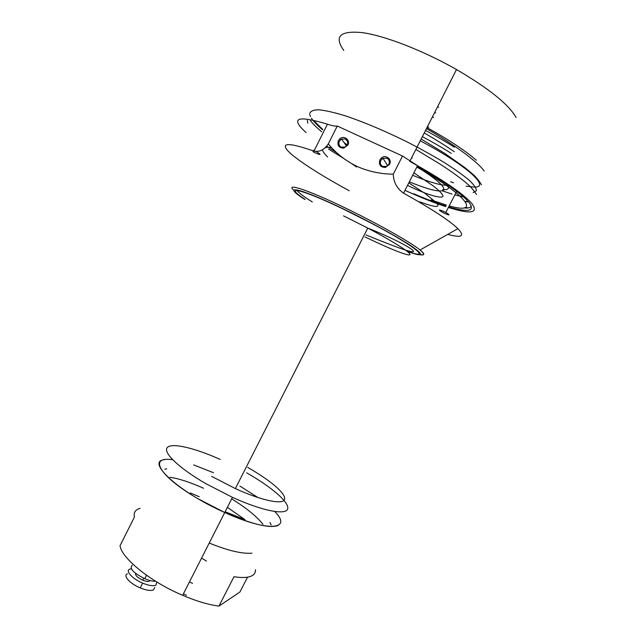 <?xml version="1.0" encoding="UTF-8"?>
<svg xmlns="http://www.w3.org/2000/svg" width="638" height="638" viewBox="0 0 638 638"><rect width="100%" height="100%" fill="white"/><g stroke="black" fill="none" stroke-linecap="round" stroke-linejoin="round"><path stroke-width="0.96" d="M347.176 145.001L343.874 142.33M244.904 519.571L227.447 507.385M262.944 524.276C256.612 516.309 246.204 507.864 231.738 498.932M169.844 477.296C178.712 478.5 189.941 482.153 203.53 488.253M190.276 492.943L199.247 496.715M246.635 472.822C271.182 486.762 289.373 502.17 287.698 508.781C286.239 515.472 262.513 511.054 232.455 497.353L205.851 483.66C178.241 467.71 162.395 452.071 167.435 447.382C172.316 442.581 195.029 448.139 220.214 459.432M239.896 486.084L258.127 497.632M274.747 511.532C292.914 529.684 268.112 532.363 224.743 512.513L198.179 498.828C158.695 476.036 148.16 455.987 172.627 459.727M247.751 467.439C269.89 479.975 286.183 493.652 284.588 499.299C283.184 505.009 262.019 500.782 235.358 488.58L211.633 476.379M193.657 464.919L213.491 472.71M201.528 558.17L206.497 561.073M140.081 508.326C135.352 509.682 133.47 512.585 134.435 517.035L120.048 545.697C121.579 558.218 150.528 581.76 182.643 595.326C196.36 601.155 208.466 604.752 218.954 606.1L233.971 576.736C242.863 578.084 249.067 577.637 252.576 575.412C254.642 574.056 255.615 572.166 255.479 569.75M164.5 459.687C145.344 461.083 178.664 492.121 224.743 512.513C252.042 524.332 269.858 528.639 278.2 525.425M209.216 543.058C227.798 550.586 242.057 553.967 251.986 553.194M166.701 468.794L164.756 469.257M225.134 511.748L244.498 519.436M218.954 606.1L239.896 592.032L247.512 577.167M186.511 595.286L183.393 593.858M192.572 583.371L189.454 581.936M438.649 107.256L437.564 106.777M435.746 112.958L434.661 112.479M307.309 120.375L307.835 123.19M465.174 201.528L468.14 201.393M463.547 196.935L454.838 194.917M452.023 194.096L442.525 190.906M404.994 190.339C420.147 197.214 433.688 202.637 445.611 206.592M448.386 207.486C470.964 214.472 478.787 213.148 471.865 203.506C462.973 193.41 442.278 179.366 409.787 161.374M448.689 206.895C468.81 212.821 475.533 211.258 468.874 202.222C461.33 193.609 444.136 181.607 417.284 166.215M413.663 193.721C425.729 198.928 436.472 203.036 445.898 206.034M463.834 207.908C468.81 208.482 471.227 207.653 471.091 205.412M426.966 127.608C448.705 139.65 465.182 150.536 476.379 160.266M411.598 157.809L412.092 158.08M327.446 124.195C297.029 115.039 289.915 117.847 306.12 132.624M516.126 117.504C508.677 104.425 488.812 88.435 456.513 69.534C423.249 50.585 384.881 35.76 362.392 32.634C340.062 30.457 333.849 36.382 343.762 50.418M386.923 158.2L383.031 158.264L380.79 160.457C379.769 163.065 380.415 165.067 382.736 166.454L386.62 166.398L388.869 164.197C389.898 161.581 389.244 159.58 386.923 158.2M379.849 159.867L381.237 158.088C385.472 154.053 392.434 159.285 389.555 164.365L385.376 167.475C380.4 167.268 378.557 164.732 379.849 159.867M345.333 138.98L341.505 139.068L339.328 141.237C338.323 143.821 338.953 145.799 341.218 147.155L345.038 147.075L347.231 144.898C348.236 142.306 347.606 140.336 345.333 138.98M338.371 140.639L339.711 138.901C343.85 134.857 350.693 139.993 347.862 145.041L343.778 148.128C338.898 147.96 337.095 145.464 338.371 140.639M325.563 147.099L326.457 147.697M328.562 149.069L343.547 158.368M447.716 234.393C461.76 238.165 465.15 236.251 457.901 228.651C449.224 220.373 431.105 208.546 403.551 193.17C396.94 188.513 393.526 182.181 393.295 174.174C380.336 174.038 368.158 171.407 356.778 166.279C345.636 160.856 336.138 153.399 328.291 143.909C324.311 149.81 319.526 152.211 313.936 151.102C288.344 142.274 279.915 142.457 288.655 151.661C297.523 160.473 321.424 175.681 349.265 190.746M444.686 213.459L442.62 212.414C437.955 209.551 438.338 209.216 443.753 211.417L445.834 212.462C450.5 215.341 450.117 215.668 444.686 213.459M316.352 151.597C321.568 154.914 321.313 155.393 315.595 153.032L313.003 151.724L313.76 150.217M406.486 250.83C432.716 260.966 416.893 247.113 371.842 223.452L344.337 209.575C300.562 188.401 282.395 184.797 305.195 199.447M431.001 199.917L446.385 205.077M449.224 205.867C480.637 214.974 469.177 196.679 416.845 167.076M326.552 146.046L336.936 152.905M403.551 193.17L417.563 165.673L402.514 156.023L337.271 126.037C335.468 126.372 332.191 125.758 327.446 124.187L313.936 151.102M314.67 121.499L322.812 129.514M428.744 127.217L427.532 126.499M433.657 117.559L432.444 116.834M412.666 175.275C429.964 182.428 441.791 185.746 448.155 185.235M442.732 189.622C448.315 190.116 449.83 188.449 447.27 184.637M409.333 181.822C428.584 189.693 440.021 192.485 443.657 190.18C445.372 186.782 436.48 178.999 416.965 166.845M337.271 126.037L328.291 143.909M402.514 156.023L393.295 174.174M131.324 568.737L129.793 569.12C125.016 570.763 132.353 578.905 142.649 583.124C148.758 585.596 153.168 586.282 155.871 585.182L156.868 582.015M127.425 573.809C122.632 575.508 129.937 583.698 140.24 587.901C146.349 590.365 150.759 591.027 153.487 589.903L154.715 587.462M132.265 565.22C129.147 568.45 133.318 572.948 144.786 578.722C149.164 580.54 152.769 581.377 155.6 581.234M135.623 573.418C135.12 575.38 137.481 577.629 142.729 580.165C145.807 581.409 148.048 581.768 149.444 581.218M312.341 201.959C303.114 196.225 298.066 192.381 297.212 190.443M364.96 236.889C388.191 248.19 407.81 256.125 409.835 254.753C412.044 253.477 394.172 241.977 367.759 228.085L343.507 215.843M420.586 254.618C425.044 255.431 424.868 253.892 420.059 249.984C410.457 242.105 376.029 222.686 344.145 207.422C307.301 189.63 285.003 182.532 293.807 190.299M407.036 251.26C422.938 257.074 424.772 255.607 412.555 246.85C399.667 238.03 370.774 222.12 344.018 209.248C298.712 187.341 280.489 183.919 304.525 199.247M451.273 153.375C442.652 147.888 433.019 142.314 422.364 136.644M473.117 192.548L476.395 190.746C476.482 188.433 474.114 184.956 469.289 180.315C463.108 175.123 454.703 169.15 444.072 162.387C432.428 155.377 419.637 148.311 405.696 141.197C383.829 130.487 363.748 122.041 345.453 115.861C334.567 112.519 325.691 110.494 318.833 109.784C313.425 109.848 310.387 111.14 309.709 113.668M309.789 114.537L310.459 116.515M311.424 118.229C313.529 121.451 317.269 125.327 322.645 129.857M465.357 201.783L468.523 201.815M454.415 147.25C445.81 141.716 436.177 136.109 425.53 130.423M450.532 181.774L453.594 182.779M466.107 186.16L474.481 187.109M475.462 187.054C489.761 186.655 466.219 165.027 420.243 140.823M232.455 497.353L182.643 595.326M366.045 234.959C390.623 244.944 411.319 253.007 413.312 251.603C415.577 250.327 395.935 239.266 367.759 228.085L235.358 488.58M407.507 185.395C432.739 197.676 446.401 199.487 442.27 194.534C440.93 192.421 437.716 189.406 432.62 185.491L413.902 172.858M347.064 140.48L346.219 140.224M351.825 163.735L356.546 167.028M419.796 201.815C435.547 207.717 441.025 207.964 436.217 202.565L425.187 193.561L408.806 182.851M331.537 147.561L325.611 147.059M322.445 149.699C322.74 151.453 324.471 153.894 327.645 157.004M269.954 522.538L271.166 524.795M456.513 69.534L409.915 161.119M484.186 171.024C478.093 162.148 454.144 144.419 426.463 128.597M481.483 184.821C475.749 175.57 472.503 174.078 464.799 167.539L444.798 153.431L421.152 139.036M476.522 194.462C470.7 186.16 468.635 185.052 463.962 181.056C457.677 176.008 449.662 170.322 439.901 163.99L415.848 149.459M310.371 120.702C315.635 126.818 316.966 127.576 321.672 131.795M464.855 207.693L469.225 207.773M381.947 158.974L381.237 158.088M340.445 139.786L339.711 138.901M387.609 165.768L383.031 158.264M346.506 145.966L341.505 139.068M420.267 254.753C424.709 255.591 424.645 253.996 420.059 249.984L457.901 228.651M424.238 132.967C435.427 139.379 445.428 145.616 454.232 151.669M445.834 212.462L456.664 191.352M343.834 147.474L343.778 148.128M385.392 166.789L385.376 167.475M146.549 575.237L144.786 578.722M143.694 578.243L142.729 580.165M142.649 583.124L140.24 587.901"/></g></svg>
